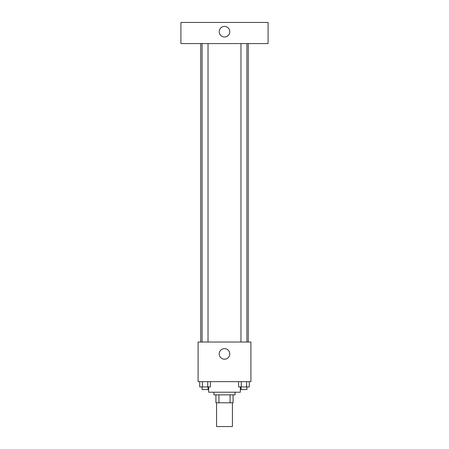 <?xml version="1.0" encoding="UTF-8"?>
<svg xmlns="http://www.w3.org/2000/svg" width="449" height="449" viewBox="0 0 449 449"><rect width="100%" height="100%" fill="white"/><g stroke="black" fill="none" stroke-linecap="round" stroke-linejoin="round"><path stroke-width="0.67" d="M216.575 402.781L216.575 426.55L232.425 426.55L232.425 402.781M230.056 394.856L230.056 402.781L215.918 402.781L215.918 394.856M230.056 402.781L233.082 402.781L233.082 394.856L233.082 402.781M235.063 392.213L235.063 394.856L213.937 394.856L213.937 392.213M218.944 394.856L218.944 402.781M208.65 386.931L208.65 392.213L240.35 392.213L240.35 386.931M250.912 381.65L198.088 381.65L198.088 342.031L250.912 342.031L250.912 381.65M229.781 353.919A5.281 5.281 0 0 1 221.857 358.493A5.281 5.281 0 0 1 221.857 349.344A5.281 5.281 0 0 1 229.781 353.919M248.269 43.581L248.269 342.031M240.973 342.031L240.973 43.581M208.027 43.581L208.027 342.031M268.081 43.581L180.919 43.581L180.919 22.45L268.081 22.45L268.081 43.581M224.5 26.412A5.281 5.281 0 0 1 229.074 34.337A5.281 5.281 0 0 1 219.926 34.337A5.281 5.281 0 0 1 224.5 26.412M249.274 381.65L249.274 386.931L238.604 386.931L238.604 381.65M246.608 381.65L246.608 386.931M241.27 381.65L241.27 386.931M246.905 386.931L246.905 389.575L240.973 389.575L240.973 386.931M210.396 381.65L210.396 386.931L199.726 386.931L199.726 381.65M207.73 381.65L207.73 386.931M202.392 381.65L202.392 386.931M208.027 386.931L208.027 389.575L202.095 389.575L202.095 386.931M200.731 43.581L200.731 342.031M246.905 342.031L246.905 43.581M202.095 43.581L202.095 342.031"/></g></svg>
